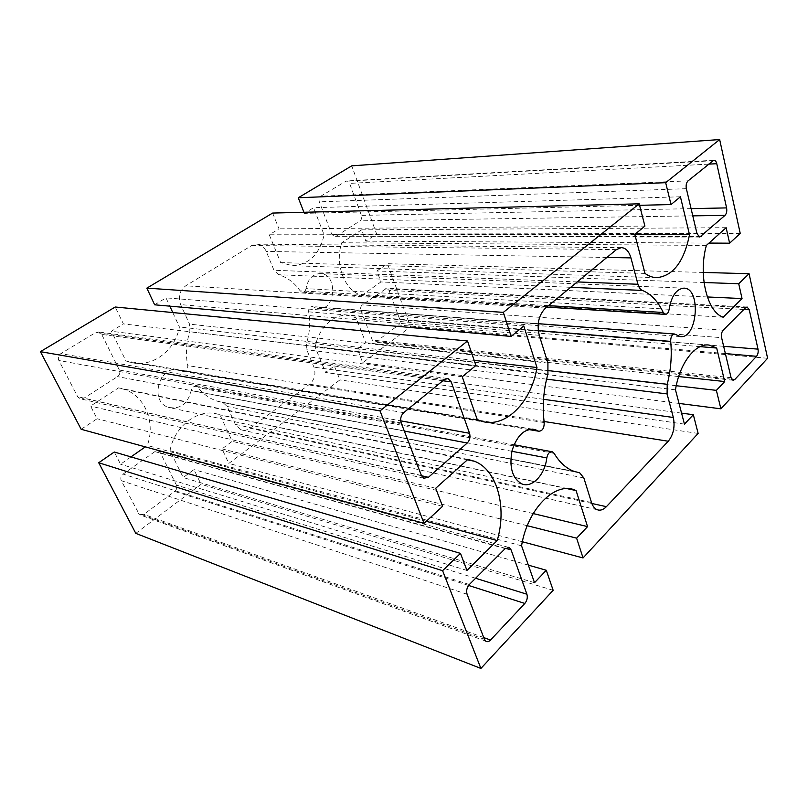 <?xml version="1.0" encoding="UTF-8"?>
<svg xmlns="http://www.w3.org/2000/svg" width="808" height="808" viewBox="0 0 808 808"><rect width="100%" height="100%" fill="white"/><g stroke="black" fill="none" stroke-linecap="round" stroke-linejoin="round"><path stroke-width="0.61" stroke-dasharray="4.04 3.03" d="M305.99 288.618C305.525 290.961 304.333 292.163 302.434 292.233L300.142 290.829C294.476 282.699 287.284 277.326 278.588 274.71L273.983 270.256L266.226 251.429C264.085 246.723 260.812 244.289 256.389 244.127L251.712 245.511L185.729 285.82C179.608 290.516 177.901 296.788 180.628 304.606L189.557 324.139L189.87 331.795C186.113 342.986 185.406 354.247 187.769 365.59C187.921 369.569 186.264 371.498 182.8 371.397L179.457 370.125C159.843 363.681 148.541 401.243 168.397 407.343C180.245 409.545 187.85 403.919 191.213 390.456C191.961 387.406 193.657 386.062 196.293 386.426L198.021 387.608C203.495 394.314 210.019 398.869 217.594 401.273L222.988 402.586L227.159 406.444L235.35 424.372L241.016 429.816C244.087 430.826 247.076 430.29 249.995 428.22L309.605 384.214C314.645 379.659 316.09 373.973 313.948 367.145L306.788 349.783L306.596 342.804C309.828 332.623 310.524 322.301 308.656 311.837C308.484 308.606 309.676 306.848 312.221 306.565L318.12 308.565C335.956 311.05 338.229 273.518 320.2 273.569C312.625 274.064 307.878 279.083 305.99 288.618L669.125 309.272M360.913 310.343L372.326 340.118L374.498 342.077L376.306 341.572L398.556 325.028C400.031 323.675 400.465 321.917 399.859 319.746L389.032 290.355L386.628 288.264L362.287 304.879C360.721 306.262 360.267 308.08 360.913 310.343L721.605 337.663M336.077 236.239L360.014 220.857C361.6 219.564 362.065 217.746 361.398 215.403L349.601 183.396L346.39 180.962L320.786 196.203C319.099 197.516 318.615 199.394 319.332 201.838L331.785 234.33L334.734 236.663L698.385 236.451M119.372 370.044L101.707 334.391L98.758 332.017L95.627 332.563L60.812 353.641C58.418 355.439 57.772 357.712 58.873 360.479L77.669 396.688L79.76 398.657L83.87 398.253L117.554 376.619C119.766 374.872 120.372 372.68 119.372 370.044L400.718 420.847M154.883 451.611L123.079 474.114C120.897 475.983 120.301 478.174 121.291 480.689L139.431 514.676L143.874 514.342L174.71 491.426C176.73 489.608 177.295 487.497 176.397 485.093L160.418 452.864L158.722 451.157L154.883 451.611L505.162 548.632M703.253 272.447L387.456 263.701L376.892 270.983L380.952 281.941L361.792 295.344C344.945 291.334 334.239 264.135 341.784 242.754L361.641 229.846L365.842 241.168L376.629 234.037L351.722 165.852M704.02 282.517L376.892 270.983M707.333 296.96L380.952 281.941M723.16 317.211L361.792 295.344M706.374 245.43L341.784 242.754M726.139 227.694L361.641 229.846M708.99 243.077L365.842 241.168M740.239 233.451L376.629 234.037M303.929 212.272L304.353 213.363L313.585 207.717L324.109 234.946C319.463 254.379 308.939 264.64 292.546 265.721L280.639 262.59L269.286 234.785L278.992 228.846L272.629 213.059M639.572 205.313L304.353 213.363M680.427 196.788L313.585 207.717M634.886 234.714L324.109 234.946M645.016 273.417L280.639 262.59M634.805 234.421L269.286 234.785M644.905 226.088L278.992 228.846M154.641 304.808L166.004 297.869L169.821 306.151M523.776 326.018L166.004 297.869M172.781 312.565L179.416 326.937C175.235 351.157 151.248 368.711 129.32 362.055L125.957 360.924L111.383 331.229L123.392 323.897L115.211 307.01M474.195 360.398L179.416 326.937M477.245 419.544L125.957 360.924M462.237 376.781L111.383 331.229M475.932 365.479L123.392 323.897M81.153 429.28L97.101 418.736L90.567 406.05L118.534 387.87L124.674 389.476C145.339 396.455 155.641 422.867 147.319 445.471L145.309 446.875M442.582 506.353L97.101 418.736M435.704 488.264L90.567 406.05M467.862 459.409L118.534 387.87M426.291 521.291L147.319 445.471M130.977 456.904L120.554 464.206L114.271 452.015M466.953 570.428L120.554 464.206M135.794 533.361L201.081 484.285L193.96 469.589L183.204 477.528L170.034 450.712C174.447 425.159 199.889 407.262 219.15 414.656L220.069 414.989L232.229 441.33L222.018 448.874L228.826 463.428L339.956 379.881L334.33 365.953L325.523 372.458L315.16 347.097C318.493 327.876 333.815 313.565 348.147 315.453L356.146 317.837L365.772 342.744L357.368 348.945L362.762 362.731L410.525 326.836L387.456 263.701M553.157 590.284L201.081 484.285M528.341 565.125L193.96 469.589M534.512 582.699L183.204 477.528M521.564 545.824L170.034 450.712M567.085 488.648L220.069 414.989M533.189 513.565L232.229 441.33M527.24 525.725L222.018 448.874M522.362 541.754L228.826 463.428M698.132 433.431L339.956 379.881M681.568 413.13L334.33 365.953M684.447 424.129L325.523 372.458M675.468 389.81L315.16 347.097M700.112 346.642L356.146 317.837M678.649 376.568L365.772 342.744M676.235 385.729L357.368 348.945M679.033 403.434L362.762 362.731M767.6 358.277L410.525 326.836M548.47 305.646L300.142 290.829M570.67 287.325L278.588 274.71M577.225 281.921L273.983 270.256M606.879 257.459L266.226 251.429M616.393 249.611L251.712 245.511M545.511 308.08L185.729 285.82M539.239 335.31L180.628 304.606M547.915 363.075L189.557 324.139M547.915 374.043L189.87 331.795M544.218 422.594L187.769 365.59M529.109 429.412L182.164 371.155M511.898 451.298L191.213 390.456M554.136 453.369L198.021 387.608M577.387 472.326L222.22 402.404M583.841 477.952L227.159 406.444M591.517 502.515L235.35 424.372M591.85 503.475L249.995 428.22M544.077 421.493L309.605 384.214M543.542 399.304L313.948 367.145M546.592 379.164L306.788 349.783M548.582 370.64L306.596 342.804M538.239 330.573L308.656 311.837M675.569 334.482L313.373 306.959M731.078 377.69L372.326 340.118M731.654 379.174L376.306 341.572M725.372 353.571L398.556 325.028M723.655 346.319L399.859 319.746M743.825 309.494L389.032 290.355M745.653 307.666L385.123 288.729M723.18 330.189L362.287 304.879M692.789 215.857L360.014 220.857M691.082 208.636L361.398 215.403M708.586 164.135L349.601 183.396M712.777 160.721L345.38 181.305M688.062 180.871L320.786 196.203M686.356 188.678L319.332 201.838M697.041 233.815L331.785 234.33M442.865 380.76L101.707 334.391M444.44 379.477L95.627 332.563M403.727 412.666L60.812 353.641M401.212 422.988L58.873 360.479M421.402 475.488L77.669 396.688M421.503 475.73L83.87 398.253M404.323 431.068L117.554 376.619M469.337 584.527L123.079 474.114M467.085 594.264L121.291 480.689M484.406 639.32L138.239 513.332M483.74 637.573L143.874 514.342M468.559 585.436L174.71 491.426M475.599 578.255L176.397 485.093M505.485 548.329L160.418 452.864M546.652 307.141L302.434 292.233M621.251 247.632L256.389 244.127M528.644 429.523L182.8 371.397M532.209 429.109L179.457 370.125M521.655 483.82L168.397 407.343M552.359 451.813L551.652 451.682M514.009 444.764L196.293 386.426M574.104 471.367L217.594 401.273M579.669 472.821L222.988 402.586M597.112 509.686L241.016 429.816M538.219 323.675L312.221 306.565M683.851 288.153L320.2 273.569M680.164 336.562L318.12 308.565M733.038 380.265L374.498 342.077M747.087 307.01L386.628 288.264M713.767 160.257L346.39 180.962M699.678 237.047L334.734 236.663M447.208 378.427L98.758 332.017M423.715 478.235L79.76 398.657M485.669 641.097L139.431 514.676M508.101 547.258L158.722 451.157M656.369 277.649L292.546 265.721M480.911 420.988L129.32 362.055M467.408 459.823L124.674 389.476M568.105 488.678L219.15 414.656M708.151 344.986L348.147 315.453"/><path stroke-width="1.21" d="M663.227 312.484L665.428 314.383C667.327 314.241 668.559 312.534 669.125 309.272C671.458 296.001 676.367 288.961 683.851 288.153C701.495 287.84 697.526 339.39 680.164 336.562L674.458 333.987C671.923 334.441 670.67 336.916 670.69 341.39C672.044 355.783 670.882 370.084 667.216 384.285L667.085 393.92L673.337 417.484C675.135 426.745 673.448 434.674 668.266 441.239L606.394 506.677C603.324 509.818 600.223 510.818 597.112 509.686C594.587 508.596 592.719 506.212 591.517 502.515L583.841 477.952L579.669 472.821L574.104 471.367C566.297 468.539 559.641 462.54 554.136 453.369L552.359 451.813C549.581 451.47 547.723 453.5 546.794 457.914C544.976 474.821 531.977 488.557 521.655 483.82C512.262 478.185 509.06 467.155 512.04 450.723C517.11 435.098 524.806 428.058 535.138 429.604L538.653 431.209C542.35 431.139 544.198 428.27 544.218 422.594C542.188 406.474 543.42 390.284 547.915 374.043L547.915 363.075L539.239 335.31C536.653 324.099 538.744 315.019 545.511 308.08L616.393 249.611L621.251 247.632C625.756 247.844 628.988 251.268 630.937 257.883L637.946 284.264C638.865 287.507 640.34 289.567 642.38 290.425C651.026 293.961 657.975 301.313 663.227 312.484L548.47 305.646M731.078 377.69L721.605 337.663C721.09 334.613 721.615 332.118 723.18 330.189L745.653 307.666L747.087 307.01L749.258 309.787L758.005 349.137C758.47 352.036 757.975 354.419 756.53 356.298L734.775 379.507L733.038 380.265L731.078 377.69M725.008 215.372L699.809 237.047L697.041 233.815L686.356 188.678C685.77 185.274 686.335 182.669 688.062 180.871L713.767 160.257C715.161 160.206 716.161 161.347 716.767 163.701L726.594 207.898C727.119 211.12 726.584 213.615 725.008 215.372L692.789 215.857M451.228 381.891L469.539 433.28C470.549 437.067 469.781 440.31 467.246 443.016L428.412 477.316L423.715 478.235L421.402 475.488L401.212 422.988C400.051 418.928 400.889 415.484 403.727 412.666L444.44 379.477L447.996 378.538L451.228 381.891L442.865 380.76M469.337 584.527L505.162 548.632L509.343 547.602L511.1 549.884L526.917 594.234C527.775 597.556 527.089 600.627 524.836 603.445L490.537 640.037C488.8 641.764 487.184 642.118 485.669 641.097L484.406 639.32L467.085 594.264C466.095 590.729 466.842 587.487 469.337 584.527M738.714 283.739L749.067 273.71L767.6 358.277L720.888 408.818L716.373 390.365L724.705 381.548L716.676 348.036L709.081 345.056C695.365 342.915 679.639 363.135 675.468 389.81L684.447 424.129L693.335 414.726L698.132 433.431L583.043 557.944L576.619 538.158L587.547 526.614L576.084 490.567L575.134 490.173C555.429 481.164 527.442 508.727 521.564 545.824L534.512 582.699L546.279 570.256L553.157 590.284L480.901 668.448L442.602 570.68L460.469 553.369L466.953 570.428L497.183 540.552C507.171 507.212 497.213 470.044 474.629 461.307L467.862 459.409L435.704 488.264L442.582 506.353L424.059 523.332L380.023 410.898L467.519 340.986L475.932 365.479L462.237 376.781L477.245 419.544L480.911 420.988C504.929 429.28 531.452 402.465 536.966 367.519L523.776 326.018L511.141 336.431L503.334 312.373L639.199 203.828L644.905 226.088L634.805 234.421L645.016 273.417C648.794 276.154 652.723 277.568 656.813 277.659C673.175 275.912 684.073 261.58 689.507 234.673L680.427 196.788L671.014 204.555L665.671 182.679L719.655 139.552L740.239 233.451L729.614 243.188L726.139 227.694L706.374 245.43C698.021 274.952 707.212 312.231 723.16 317.211L742.037 298.556L738.714 283.739L704.02 282.517M749.067 273.71L703.253 272.447M742.037 298.556L707.333 296.96M729.614 243.188L708.99 243.077M719.655 139.552L351.722 165.852L298.253 197.768L303.929 212.272M665.671 182.679L298.253 197.768M671.014 204.555L639.572 205.313M689.507 234.673L634.886 234.714M639.199 203.828L272.629 213.059L146.844 288.133L154.641 304.808L511.141 336.431M503.334 312.373L146.844 288.133M169.821 306.151L172.781 312.565M536.966 367.519L474.195 360.398M467.519 340.986L115.211 307.01L40.4 351.662L81.153 429.28L424.059 523.332M380.023 410.898L40.4 351.662M497.183 540.552L426.291 521.291M145.309 446.875L130.977 456.904M460.469 553.369L114.271 452.015L98.717 462.742L135.794 533.361L480.901 668.448M442.602 570.68L98.717 462.742M546.279 570.256L528.341 565.125M576.084 490.567L567.085 488.648M587.547 526.614L533.189 513.565M576.619 538.158L527.24 525.725M583.043 557.944L522.362 541.754M693.335 414.726L681.568 413.13M716.676 348.036L700.112 346.642M724.705 381.548L678.649 376.568M716.373 390.365L676.235 385.729M720.888 408.818L679.033 403.434M642.38 290.425L570.67 287.325M637.946 284.264L577.225 281.921M630.937 257.883L606.879 257.459M537.987 430.896L529.109 429.412M546.794 457.914L511.898 451.298M578.881 472.619L577.387 472.326M606.394 506.677L591.85 503.475M668.266 441.239L544.077 421.493M673.337 417.484L543.542 399.304M667.085 393.92L546.592 379.164M667.216 384.285L548.582 370.64M670.69 341.39L538.239 330.573M734.775 379.507L731.654 379.174M756.53 356.298L725.372 353.571M758.005 349.137L723.655 346.319M749.258 309.787L743.825 309.494M701.132 236.451L698.385 236.451M726.594 207.898L691.082 208.636M716.767 163.701L708.586 164.135M469.539 433.28L400.718 420.847M428.412 477.316L421.503 475.73M467.246 443.016L404.323 431.068M490.537 640.037L483.74 637.573M524.836 603.445L468.559 585.436M526.917 594.234L475.599 578.255M511.1 549.884L505.485 548.329M665.428 314.383L546.652 307.141M538.653 431.209L528.644 429.523M535.138 429.604L532.209 429.109M551.652 451.682L514.009 444.764M674.357 333.977L538.219 323.675M447.996 378.538L447.208 378.427M509.343 547.602L508.101 547.258M474.629 461.307L467.408 459.823M575.134 490.173L568.105 488.678M709.081 345.056L708.151 344.986"/></g></svg>
